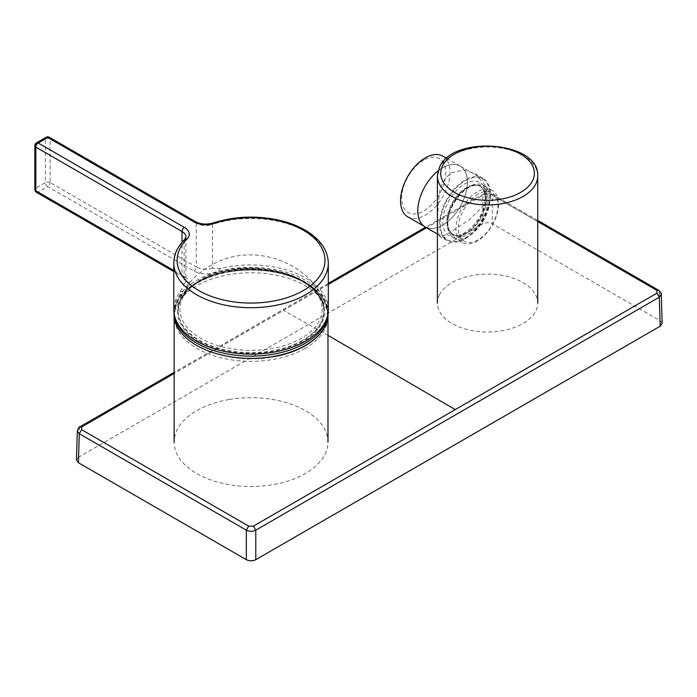 <?xml version="1.0" encoding="UTF-8"?>
<svg xmlns="http://www.w3.org/2000/svg" width="697" height="697" viewBox="0 0 697 697"><rect width="100%" height="100%" fill="white"/><g stroke="black" fill="none" stroke-linecap="round" stroke-linejoin="round"><path stroke-width="0.52" stroke-dasharray="3.48 2.61" d="M661.27 294.378L659.318 291.738L492.282 195.299C489.128 193.775 485.975 193.775 482.821 195.299L79.284 428.272L77.332 430.92M662.15 323.399L660.19 320.733L492.282 223.789L492.282 195.299L491.585 193.81L485.182 193.975L426.564 227.762M79.981 426.791L79.284 428.272L78.412 457.276L482.821 223.789C485.975 222.317 489.128 222.317 492.282 223.789M78.412 457.276L76.452 459.933M439.406 294.901A50.167 28.96 180 0 1 494.687 274.391A50.167 28.96 180 0 1 537.718 303.056A50.167 28.96 180 0 1 535.688 311.21A50.167 28.96 180 0 1 480.416 331.728A50.167 28.96 180 0 1 437.385 303.056A50.167 28.96 180 0 1 439.406 294.901M437.385 217.647L439.406 192.45C441.332 183.424 445.557 176.803 452.074 172.586L463.444 170.007L474.945 173.631L487.142 187.415L484.345 204.909L469.499 219.607L452.074 231.299C445.575 235.098 441.358 236.692 439.406 236.091L437.385 227.205M465.082 238.81A35.956 20.762 120 0 0 488.571 207.122A35.956 20.762 120 0 0 483.056 178.319A35.956 20.762 120 0 0 465.082 180.096A35.956 20.762 120 0 0 441.593 211.775A35.956 20.762 120 0 0 447.108 240.587A35.956 20.762 120 0 0 465.082 238.81M468.628 236.074A30.102 17.381 -60 0 1 453.581 237.572A30.102 17.381 -60 0 1 448.964 213.448A30.102 17.381 -60 0 1 468.628 186.927A30.102 17.381 -60 0 1 483.683 185.428A30.102 17.381 -60 0 1 488.292 209.553A30.102 17.381 -60 0 1 468.628 236.074M477.236 191.893A30.102 17.381 120 0 0 457.572 218.414A30.102 17.381 120 0 0 462.181 242.539A30.102 17.381 120 0 0 477.236 241.049A30.102 17.381 120 0 0 496.9 214.519A30.102 17.381 120 0 0 492.282 190.403A30.102 17.381 120 0 0 477.236 191.893M478.09 194.097A28.002 16.17 120 0 0 458.286 228.398A28.002 16.17 120 0 0 478.09 239.829A28.002 16.17 120 0 0 497.893 205.528A28.002 16.17 120 0 0 478.09 194.097M465.082 180.776A35.12 20.274 -60 0 1 482.638 179.042A35.12 20.274 -60 0 1 488.022 207.183A35.12 20.274 -60 0 1 465.082 238.13A35.12 20.274 -60 0 1 447.526 239.864A35.12 20.274 -60 0 1 442.142 211.722A35.12 20.274 -60 0 1 465.082 180.776M425.057 226.891A35.12 20.274 120 0 0 442.612 225.157A35.12 20.274 120 0 0 465.561 194.21A35.12 20.274 120 0 0 460.177 166.069A35.12 20.274 120 0 0 442.612 167.811A35.12 20.274 120 0 0 438.065 170.913M442.83 156.145A35.042 20.23 -60 0 1 448.206 184.226A35.042 20.23 -60 0 1 425.309 215.103A35.042 20.23 -60 0 1 407.789 216.837M442.612 225.096A35.042 20.23 -60 0 1 425.092 226.83A35.042 20.23 -60 0 1 419.725 198.75A35.042 20.23 -60 0 1 442.612 167.872A35.042 20.23 -60 0 1 460.133 166.13A35.042 20.23 -60 0 1 465.509 194.21A35.042 20.23 -60 0 1 442.612 225.096M423.698 160.118A31.156 17.991 120 0 0 401.664 198.279A31.156 17.991 120 0 0 423.698 210.999A31.156 17.991 120 0 0 445.723 172.839A31.156 17.991 120 0 0 423.698 160.118M174.285 314.565A76.923 44.416 180 0 1 174.128 311.716A76.923 44.416 180 0 1 229.4 269.103A76.923 44.416 180 0 1 327.982 311.716A76.923 44.416 180 0 1 327.817 314.565M229.4 399.477A76.923 44.416 180 0 1 327.982 442.098A76.923 44.416 180 0 1 272.71 484.711A76.923 44.416 180 0 1 174.128 442.098A76.923 44.416 180 0 1 229.4 399.477M328.043 313.284A76.992 44.451 0 0 0 325.447 302.498L325.447 302.498A76.992 44.451 0 0 0 229.374 271.29A76.992 44.451 0 0 0 176.655 302.498L176.655 302.498A76.992 44.451 0 0 0 174.067 313.284M229.461 271.83C268.484 264.59 314.112 278.983 324.628 301.853C337.182 324.375 312.256 350.722 272.64 356.794C251.983 362.144 194.454 358.049 177.474 326.78C162.497 295.162 207.079 273.773 229.461 271.83M305.286 348.352A76.687 44.277 180 0 1 221.707 357.953A76.687 44.277 180 0 1 174.363 317.048A76.687 44.277 180 0 1 196.824 285.735A76.687 44.277 180 0 1 280.403 276.134A76.687 44.277 180 0 1 327.747 317.048A76.687 44.277 180 0 1 305.286 348.352M305.286 345.625A76.687 44.277 180 0 1 221.707 355.217A76.687 44.277 180 0 1 174.363 314.312A76.687 44.277 180 0 1 196.824 283.008A76.687 44.277 180 0 1 280.403 273.407A76.687 44.277 180 0 1 327.747 314.312A76.687 44.277 180 0 1 305.286 345.625M328.313 309.538A77.262 44.608 0 0 0 220.731 268.511L212.446 268.171L212.446 224.478A77.262 44.608 180 0 1 328.313 263.109M173.797 263.109A77.262 44.608 180 0 1 184.139 240.822L184.139 284.515L179.992 292.026A77.262 44.608 0 0 0 173.797 309.538M537.718 221.541L489.913 193.975M660.19 320.733L659.318 291.738L658.621 290.257M328.313 284.437L174.128 373.479M482.821 223.789L482.821 195.299L483.518 193.81L485.182 193.975M327.982 335.344L283.374 310.374M537.718 176.001A50.167 28.96 0 0 0 494.687 147.328A50.167 28.96 0 0 0 439.406 167.846A50.167 28.96 0 0 0 437.385 176.001M466.92 187.99A27.592 15.926 -60 0 1 480.721 186.622A27.592 15.926 -60 0 1 484.049 189.828A27.592 15.926 -60 0 1 466.92 233.042A27.592 15.926 -60 0 1 453.128 234.41A27.592 15.926 -60 0 1 449.8 231.204A27.592 15.926 -60 0 1 466.92 187.99M485.591 189.793A28.429 16.414 120 0 0 467.948 187.894A28.429 16.414 120 0 0 450.306 232.423A28.429 16.414 120 0 0 467.948 234.314A28.429 16.414 120 0 0 485.591 189.793M483.605 186.099A30.729 17.747 120 0 0 464.533 184.043A30.729 17.747 120 0 0 445.461 232.179A30.729 17.747 120 0 0 464.533 234.227A30.729 17.747 120 0 0 483.605 186.099M483.518 189.523A27.592 15.926 120 0 0 480.198 186.317A27.592 15.926 120 0 0 466.398 187.685A27.592 15.926 120 0 0 449.277 230.899A27.592 15.926 120 0 0 452.606 234.105A27.592 15.926 120 0 0 466.398 232.746A27.592 15.926 120 0 0 483.518 189.523M302.559 340.363A72.845 42.055 180 0 1 223.179 349.485A72.845 42.055 180 0 1 178.214 310.627A72.845 42.055 180 0 1 199.542 280.891A72.845 42.055 180 0 1 278.931 271.778A72.845 42.055 180 0 1 323.896 310.627A72.845 42.055 180 0 1 302.559 340.363M200.727 280.211A71.172 41.088 0 0 0 200.727 338.315A71.172 41.088 0 0 0 301.374 338.315A71.172 41.088 0 0 0 301.374 280.211A71.172 41.088 0 0 0 200.727 280.211M302.559 281.44A72.845 42.055 -0 0 0 199.542 281.44A72.845 42.055 -0 0 0 178.214 311.176A72.845 42.055 -0 0 0 199.542 340.911A72.845 42.055 -0 0 0 302.559 340.911A72.845 42.055 -0 0 0 323.896 311.176A72.845 42.055 -0 0 0 302.559 281.44M199.072 341.73A73.507 42.439 180 0 1 199.072 281.71A73.507 42.439 180 0 1 303.029 281.71A73.507 42.439 180 0 1 303.029 341.73A73.507 42.439 180 0 1 199.072 341.73M49.426 137.318A3.346 1.934 120 0 1 50.114 138.851L196.293 223.249L196.293 266.942L50.114 182.544L50.114 138.851A3.346 1.934 0 0 0 45.392 138.851L45.392 182.544L35.826 188.068L35.826 144.375L45.392 138.851A3.346 1.934 60 0 1 46.08 137.318M173.797 270.445L182.004 275.193L182.004 242.312M179.992 292.026A16.719 9.653 0 0 0 184.374 276.552L38.196 192.163L47.753 186.639L193.932 271.037A16.719 9.653 0 0 0 220.731 268.511M195.604 221.716A3.346 1.934 -60 0 1 196.293 223.249A13.382 7.728 0 0 0 212.446 224.478A3.346 1.368 -108.4 0 1 213.055 222.979M212.446 268.171A13.382 7.728 180 0 1 196.293 266.942A3.346 1.934 120 0 1 193.932 271.037M184.67 239.419A3.346 2.361 -135 0 0 184.139 240.822A13.382 7.728 0 0 0 185.925 236.963L185.925 280.656A13.382 7.728 180 0 1 184.139 284.515M182.004 275.193A13.382 7.728 180 0 1 185.925 280.656C186.7 280.516 185.62 279.209 182.701 276.718A3.346 1.934 -60 0 1 182.004 275.193M36.523 192.328A3.346 1.934 -60 0 0 38.196 192.163A3.346 1.934 60 0 1 35.826 188.068A3.346 1.934 0 0 0 34.85 189.427M36.523 142.841A3.346 1.934 60 0 0 35.826 144.375A3.346 1.934 0 0 0 34.85 145.734M50.114 182.544A3.346 1.934 0 0 0 45.392 182.544A3.346 1.934 60 0 0 47.753 186.639A3.346 1.934 120 0 0 50.114 182.544M184.374 276.552A3.346 1.934 -60 0 1 182.701 276.718L173.797 271.577M537.718 220.426L491.585 193.818L483.518 193.81L425.606 227.213M328.313 283.357L174.128 372.39M474.945 173.631L483.056 178.319M438.988 235.908L447.108 240.587M480.721 186.622C467.809 176.053 438.474 217.534 450.166 231.543L452.606 234.105C462.852 242.504 493.781 210.137 482.943 188.983L480.721 186.622M453.581 237.572L462.181 242.539M437.385 234.009L447.526 239.864M423.942 226.168L425.092 226.83M483.683 185.428L492.282 190.403M460.177 166.069L482.638 179.042M446.594 158.315L460.133 166.13M178.214 310.627C178.598 298.595 185.82 288.427 199.891 280.124C241.58 253.542 326.788 273.459 323.896 310.627L323.896 311.176C323.652 299.849 316.586 290.039 302.698 281.745C260.922 254.762 174.581 275.716 178.214 311.176L178.214 310.627M327.982 311.716L327.982 313.685M174.128 311.716L174.128 313.685M328.069 314.042L325.447 302.498C307.577 260.783 252.427 242.094 212.873 264.337C196.615 273.085 184.539 285.805 176.655 302.498L174.041 314.042C172.255 342.811 225.802 365.881 272.701 356.847L272.701 356.847M174.363 317.048L174.363 314.312M327.747 317.048L327.747 314.312"/><path stroke-width="1.05" d="M174.128 372.39L79.981 426.791C79.258 426.608 78.378 427.984 77.332 430.92L79.284 433.734L246.329 530.173C249.474 531.645 252.628 531.645 255.782 530.173L253.42 526.13L656.957 293.149L656.957 290.414L537.718 221.541M77.332 430.92L76.452 459.933L78.412 462.738L246.329 559.682C249.474 561.155 252.628 561.155 255.782 559.682L255.782 530.173L659.318 297.201L661.27 294.378C661.889 294.151 661 292.784 658.621 290.257L656.957 290.414M255.782 559.682L660.19 326.196L662.15 323.399L661.27 294.378M437.385 303.056L437.385 176.001A50.167 28.96 0 0 0 480.416 204.665A50.167 28.96 0 0 0 535.688 184.156A50.167 28.96 0 0 0 537.718 176.001C539.661 141.404 453.486 134.748 439.641 166.871L437.385 176.001M438.065 170.913A35.12 20.274 120 0 0 418.897 201.686A35.12 20.274 120 0 0 425.057 226.891L437.385 234.009M423.942 226.168L407.789 216.837A35.042 20.23 -60 0 1 402.422 188.756A35.042 20.23 -60 0 1 425.309 157.879A35.042 20.23 -60 0 1 442.83 156.145L446.594 158.315M327.817 314.565A76.923 44.416 180 0 1 272.71 354.337A76.923 44.416 180 0 1 174.285 314.565M174.067 313.284A76.992 44.451 0 0 0 272.727 356.603A76.992 44.451 0 0 0 328.043 313.284M305.687 341.077A77.262 44.608 0 0 0 328.313 309.538L328.313 263.109A77.262 44.608 180 0 1 305.687 294.648A77.262 44.608 180 0 1 221.489 304.319A77.262 44.608 180 0 1 173.797 263.109L173.797 309.538A77.262 44.608 0 0 0 221.489 350.748A77.262 44.608 0 0 0 305.687 341.077M660.19 326.196L659.318 297.201L656.957 293.149M246.329 559.682L246.329 530.173L248.69 526.13L253.42 526.13M78.412 462.738L79.284 433.734L81.645 429.692L248.69 526.13M426.564 227.762L328.313 284.437M79.981 426.791L81.645 426.956L81.645 429.692M174.128 373.479L81.645 426.956M455.228 409.601L327.982 335.344M532.482 180.88A46.821 27.035 0 0 0 500.734 147.328A46.821 27.035 0 0 0 442.621 165.659A46.821 27.035 0 0 0 474.369 199.211A46.821 27.035 0 0 0 532.482 180.88M182.004 242.312L182.004 231.5L35.826 147.102L35.826 190.795L173.797 270.445M214.11 223.415A16.719 9.653 180 0 1 193.932 221.881L47.753 137.483L38.196 143.007L184.374 227.396A16.719 9.653 180 0 1 187.031 239.054A73.917 42.674 0 0 0 238.226 302.411A73.917 42.674 0 0 0 323.844 252.976A73.917 42.674 0 0 0 214.11 223.415A3.346 1.368 -108.4 0 0 213.055 222.979C206.591 224.774 200.78 224.356 195.604 221.716A3.346 1.934 -60 0 0 193.932 221.881M187.031 239.054A3.346 2.361 -135 0 0 184.67 239.419L185.925 236.963A13.382 7.728 0 0 0 182.004 231.5A3.346 1.934 120 0 1 184.374 227.396M35.826 147.102A3.346 1.934 -60 0 1 38.196 143.007A3.346 1.934 60 0 0 36.523 142.841A3.346 3.346 0 0 0 34.85 145.734A3.346 1.934 0 0 0 35.826 147.102M34.85 145.734L34.85 189.427A3.346 1.934 0 0 0 35.826 190.795A3.346 1.934 -60 0 0 36.523 192.328L173.797 271.577M46.08 137.318A3.346 1.934 60 0 1 47.753 137.483A3.346 1.934 120 0 1 49.426 137.318A3.346 3.346 0 0 0 46.08 137.318L36.523 142.841M658.621 290.257L537.718 220.426M425.606 227.213L328.313 283.357M537.718 303.056L537.718 176.001M327.982 313.685L327.982 315.837M327.982 316.185L327.982 442.098M174.128 313.685L174.128 315.837M174.128 316.185L174.128 442.098M272.701 356.847C304.781 351.732 328.575 333.427 328.069 314.042L328.052 313.188M174.041 314.042L174.05 313.188M184.67 239.419C177.543 246.564 173.919 254.466 173.797 263.109M328.313 263.109C327.886 250.493 320.733 239.838 306.854 231.151C298.63 226.107 288.994 222.369 277.937 219.93C255.546 215.338 233.922 216.349 213.055 222.979M49.426 137.318L195.604 221.716M34.85 189.427A3.346 3.346 0 0 0 36.523 192.328"/></g></svg>
